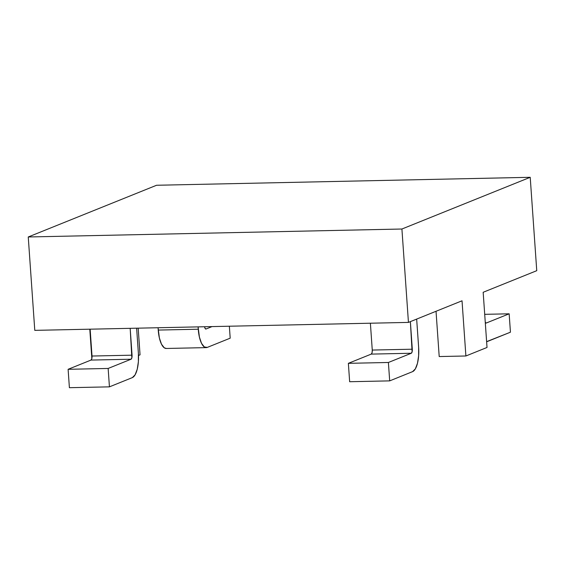 <?xml version="1.0" encoding="UTF-8"?>
<svg xmlns="http://www.w3.org/2000/svg" width="565" height="565" viewBox="0 0 565 565"><rect width="100%" height="100%" fill="white"/><g stroke="black" fill="none" stroke-linecap="round" stroke-linejoin="round"><path stroke-width="0.85" d="M34.783 330.363L408.446 322.403L462.029 300.799L465.892 355.985L487.023 347.468L483.167 292.282L536.75 270.684L530.217 177.304L156.554 185.263L28.25 236.975L156.554 185.263L530.217 177.304L401.913 229.016L530.217 177.304L536.75 270.684L483.167 292.282L487.023 347.468L465.892 355.985L439.203 356.55L436.032 311.28L439.203 356.55L465.892 355.985L462.029 300.799L408.446 322.403L401.913 229.016L408.446 322.403L34.783 330.363L28.25 236.975L401.913 229.016L28.25 236.975L34.783 330.363M140.049 354.855L138.503 355.484L140.049 354.855L138.178 328.159L140.049 354.855M91.848 358.577L89.793 329.19L91.848 358.577M90.139 329.183L91.827 358.683L91.007 360.075L68.111 369.305L69.396 387.696L68.111 369.305L108.148 368.451L131.045 359.227L131.857 357.829L130.176 328.329L132.055 355.18L92.017 356.035L90.139 329.183M138.39 353.351L136.631 328.194L138.39 353.351L138.383 361.706L137.231 369.249L135.106 374.835L132.33 377.618L109.433 386.848L108.148 368.451L109.433 386.848L69.396 387.696L109.433 386.848L132.33 377.618A21.442 7.677 -91.2 0 0 138.39 353.351M206.274 347.616A21.442 7.677 -91.2 0 1 198.266 329.218L158.235 330.073A21.442 7.677 88.8 0 0 166.237 348.471L206.274 347.616A21.442 7.677 -91.2 0 0 207.298 347.397L230.195 338.174L229.355 326.217L230.195 338.174L207.298 347.397L204.297 346.945L201.528 343.336L199.41 337.107L198.103 326.881L198.266 329.218L158.235 330.073L158.066 327.735L159.372 337.962L161.491 344.191L164.26 347.8L166.364 348.464M204.594 326.747L205.053 328.329L206.013 329.007L212.016 326.584L206.013 329.007A3.574 1.278 -91.2 0 1 205.844 329.042A3.574 1.278 -91.2 0 1 204.594 326.747M485.264 322.276L486.26 323.032L509.157 313.808L510.442 332.199L486.613 341.641A21.442 7.677 -91.2 0 0 487.546 341.43L510.442 332.199L509.157 313.808L484.706 314.331L509.157 313.808L486.26 323.032A3.574 1.278 -91.2 0 1 486.091 323.074A3.574 1.278 -91.2 0 1 485.264 322.276M389.688 380.874L349.65 381.728L348.365 363.33L388.395 362.483L389.688 380.874L388.395 362.483L411.292 353.252L412.111 351.861L410.374 321.626L412.302 349.205L372.264 350.06L372.074 352.708L371.254 354.107L348.365 363.33L349.65 381.728L389.688 380.874L412.577 371.643L389.688 380.874M370.386 323.208L372.264 350.06L370.386 323.208M418.644 347.383L416.659 319.091L418.644 347.383L418.637 355.731L417.479 363.281L415.353 368.867L412.577 371.643A21.442 7.677 -91.2 0 0 418.644 347.383M388.395 362.483L348.365 363.33L371.254 354.107L411.292 353.252L388.395 362.483M108.148 368.451L68.111 369.305L91.007 360.075L131.045 359.227L108.148 368.451M371.254 354.107A3.574 1.278 88.8 0 0 372.264 350.06L412.302 349.205A3.574 1.278 -91.2 0 1 411.292 353.252L371.254 354.107M91.007 360.075A3.574 1.278 88.8 0 0 92.017 356.035L132.055 355.18A3.574 1.278 -91.2 0 1 131.045 359.227L91.007 360.075"/></g></svg>
